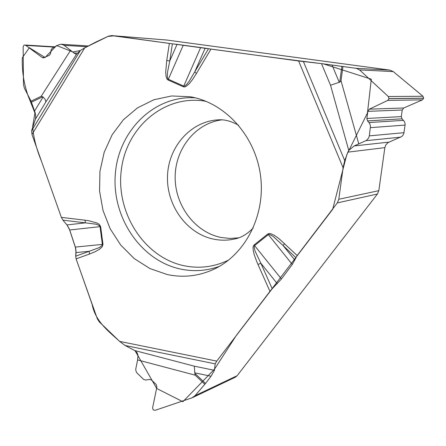 <?xml version="1.0" encoding="UTF-8"?>
<svg xmlns="http://www.w3.org/2000/svg" width="446" height="446" viewBox="0 0 446 446"><rect width="100%" height="100%" fill="white"/><g stroke="black" fill="none" stroke-linecap="round" stroke-linejoin="round"><path stroke-width="0.67" d="M111.444 35.58L166.536 40.006L111.745 35.613L172.385 43.819L114.131 35.819L107.893 36.438L96.057 41.963L84.707 47.873L108.506 36.154L111.745 35.613M389.899 70.106L393.272 71.594L422.964 96.264L423.667 98.231L422.451 99.848L403.764 107.982L402.242 110.011L401.311 116.607L402.041 118.837L404.6 121.842L405.152 124.339L403.842 133.505L402.905 135.378L401.723 136.537L388.104 142.569L385.924 144.721L384.848 147.643L347.863 152.142L348.766 150.419L330.536 85.231L321.488 63.611L356.315 68.338L389.899 70.106L166.536 40.006M384.848 147.643L378.821 190.665L377.428 194.004L337.31 202.908L297.187 255.552L279.045 238.705L274.351 235.337L270.482 233.615L269.105 233.503L267.834 233.983L254.097 244.954L253.317 246.108L253.038 247.536L253.222 250.485L254.265 254.811L256.818 261.774L257.994 264.495L260.843 263.212L272.211 288.724L281.42 278.995L292.297 264.428L297.187 255.552M214.448 370.325L215.173 363.858L125.086 345.483L134.781 350.55L194.294 366.166L214.448 370.325L211.036 376.234L205.517 383.46L195.041 395.702L237.138 375.705L377.428 194.004M237.138 375.705L235.159 377.305L192.622 397.564M221.896 119.862C195.582 123.118 175.15 148.708 175.161 177.14C174.944 205.573 195.064 232.349 221.144 237.484L229.907 238.443L238.688 237.846M215.173 363.858L216.75 361.104L272.211 288.724M177.045 44.366L172.385 43.819L169.759 60.985L177.045 44.366L205.182 48.151L194.735 71.901L208.505 48.726L205.182 48.151M321.488 63.611L298.625 60.996L208.505 48.726M348.766 150.419L354.163 145.942L366.344 140.49L368.652 138.026L369.316 135.874L370.487 126.062L369.662 123.464L367.549 120.888L366.863 118.474L367.844 111.349L369.349 109.164L387.741 100.406L388.968 98.572L388.282 96.52L359.571 69.922L356.315 68.338M347.863 152.142L344.708 160.599L343.097 167.757L338.798 199.273L337.31 202.908M167.306 274.563C183.535 277.964 199.25 276.102 214.454 268.988C246.153 253.902 266.067 213.991 260.38 174.57C254.844 135.132 224.589 102.357 189.94 96.721L171.621 95.962L153.853 99.765L137.519 107.848L123.397 119.74L112.119 134.804L104.191 152.276L99.949 171.314L99.553 191.016L103.015 210.473L110.173 228.77L120.721 245.06L134.185 258.552L149.956 268.564L167.306 274.563M295.876 257.676L283.16 245.601L294.884 260.169M284.526 243.544L283.16 245.601L273.075 236.347L269.551 234.451L268.308 234.613L292.297 264.428M330.536 85.231L339.74 82.109L341.881 66.264M196.452 73.479L192.611 79.46L189.115 83.848L185.965 86.474L184.728 86.937L183.434 86.808L168.025 79.973L167.016 79.087L166.046 76.417L165.7 72.079L166.748 60.494L169.759 60.985L167.651 71.572L167.3 75.597L167.573 78.251L168.304 79.26L183.719 86.089L184.912 85.927L186.857 84.238L189.26 81.088L194.735 71.901L196.452 73.479L210.958 49.088M342.946 66.415L341.012 80.732L339.74 82.109M31.61 130.684L80.38 50.487L76.606 54.117L45.944 101.811L35.429 119.127L31.61 130.684L31.978 134.469L61.37 217.38L62.914 220.146L66.961 224.929L69.71 229.991L75.346 247.084L76.071 252.559L75.692 256.182L76.088 258.881L97.34 318.829L99.291 321.884L119.634 341.396L125.086 345.483M277.306 283.712L260.843 263.212L254.939 250.786L254.097 246.783L254.566 245.584L281.42 278.995M35.429 119.127L35.752 116.696L35.228 112.977L31.058 101.175L41.188 96.303L42.71 96.771L31.488 102.167M54.183 47.092L25.846 45.403L24.837 45.024L24.006 45.202L23.142 46.769L23.471 84.55L24.391 88.196L31.058 101.175M134.781 350.55L136.983 352.53L138.009 355.306L137.597 359.933L135.762 369.026L135.879 370.732L136.677 372.661L143.606 379.384L145.574 380.07L149.382 379.457L151.545 380.037L156.189 384.497L156.908 386.966L152.582 407.906L153.207 409.913L155.091 410.337L191.852 397.882L195.041 395.702M75.692 256.182L89.155 251.299L76.071 252.559M119.679 341.402C108.044 330.954 95.338 321.176 92.088 304.3L76.11 258.875L89.479 254.042L89.155 251.299L99.341 247.575L102.006 245.551L102.368 244.397L102.976 244.33L100.645 226.59L100.038 226.657L99.386 225.615L96.269 224.232L85.409 222.849L66.961 224.929M194.294 366.166L194.835 373.347L205.517 383.46M204.837 384.301L195.192 375.164L194.835 373.347M62.914 220.146L85.409 222.849L85.024 220.196L88.654 220.703L97.011 223.006L99.213 224.332L100.645 226.59M76.606 54.117L76.071 54.256L73.908 52.962L64.146 45.33L61.269 44.238L59.028 44.678L52.572 47.951L51.167 49.701L50.588 53.448L49.473 55.209L43.446 57.924L42.119 57.428L25.846 45.403M80.38 50.487L84.718 47.85L31.978 134.469M45.944 101.811L45.102 99.268L42.71 96.771M80.341 50.549L72.843 51.959L56.642 45.52L45.091 57.484L29.325 47.705L22.3 57.802C21.893 70.591 23.761 83.095 27.903 95.316L34.922 112.977L32.703 126.335C33.305 136.76 36.21 148.356 41.428 161.123L61.241 217.007M63.12 220.391L67.156 225.18L69.359 229.071L75.781 248.645M76.015 249.966L75.686 256.233M125.164 345.499L134.798 350.556M135.082 350.746L156.691 388.472L182.882 401.712L214.587 369.043L236.464 335.236L332.655 209.352L346.72 154.868L367.454 112.983L371.306 79.21L323.361 63.845C270.906 57.445 215.914 49.751 172.385 43.819M389.012 142.101L354.163 145.942M338.798 199.273L378.821 190.665M219.41 266.362C206.671 270.906 193.715 271.804 180.552 269.055C140.791 260.687 111.623 217.213 115.341 173.873C118.558 130.477 154.533 95.009 195.426 97.852M422.964 96.264L388.282 96.52M423.678 98.159L388.968 98.572M423.667 98.231L388.951 98.655M422.451 99.848L387.741 100.406M403.764 107.982L369.349 109.164M402.242 110.011L367.844 111.349M401.311 116.607L366.863 118.474M402.041 118.837L367.549 120.888M403.552 120.359L369.004 122.544M405.096 125.075L370.453 127.656M404.02 132.679L369.316 135.874M400.647 137.151L365.976 140.68M393.272 71.594L359.571 69.922M228.765 259.99C214.392 266.981 199.474 268.893 184.02 265.732C144.192 257.448 115.62 212.725 121.357 169.658C126.502 126.486 165.488 93.766 206.191 101.365M253.189 228.034C247.307 233.966 241.453 237.545 235.616 238.766C228.413 240.494 221.177 240.639 213.896 239.195C186.852 233.86 166.297 205.411 167.512 175.919C168.454 146.416 191.15 120.95 218.691 119.835C224.633 119.383 231.257 121.184 238.56 125.237M267.834 233.983L268.308 234.613L254.566 245.584L254.097 244.954M331.986 64.921L339.317 82.41M183.434 86.808L200.689 47.493M168.025 79.973L183.273 45.152M303.425 61.593L344.708 160.599M298.625 60.996L343.097 167.757M166.748 60.494L169.352 43.435M61.37 217.38L85.024 220.196M89.479 254.042L95.093 251.739L99.38 249.353L102.173 246.839L102.976 244.33M216.75 361.104L119.634 341.396M257.994 264.495L269.936 291.31M341.012 80.732L358.807 143.969M75.346 247.084L102.368 244.397L100.038 226.657L69.71 229.991M211.036 376.234L194.807 372.85M195.192 375.164L137.597 359.933M77.676 53.163L73.908 52.962M44.751 57.551L42.119 57.428M86.948 46.752L64.146 45.33M34.615 110.965L43.084 96.983M41.188 96.303L70.691 50.153M24.87 45.024L54.741 46.813M61.358 44.243L88.537 45.971"/></g></svg>
